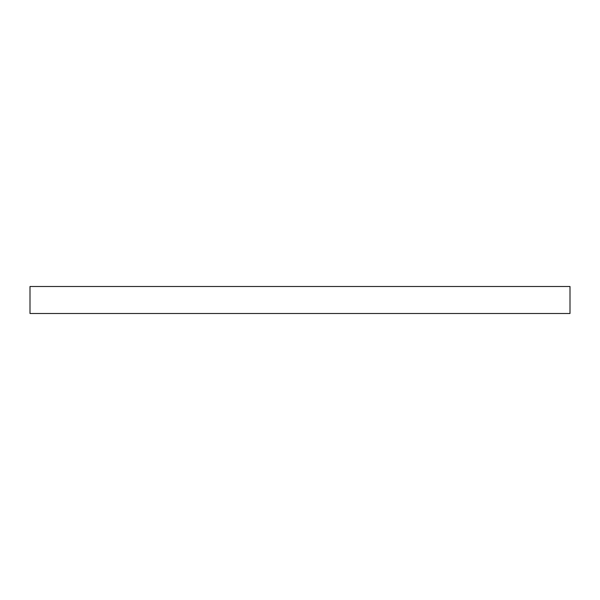 <?xml version="1.0" encoding="UTF-8"?>
<svg xmlns="http://www.w3.org/2000/svg" width="600" height="600" viewBox="0 0 600 600"><rect width="100%" height="100%" fill="white"/><g stroke="black" fill="none" stroke-linecap="round" stroke-linejoin="round"><path stroke-width="0.9" d="M30 286.5L570 286.5L570 313.5L30 313.5L30 286.5"/></g></svg>
